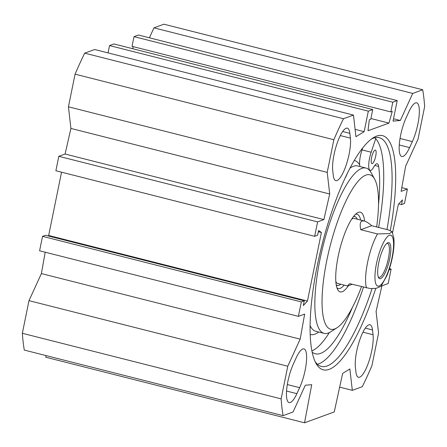 <?xml version="1.0" encoding="UTF-8"?>
<svg xmlns="http://www.w3.org/2000/svg" width="447" height="447" viewBox="0 0 447 447"><rect width="100%" height="100%" fill="white"/><g stroke="black" fill="none" stroke-linecap="round" stroke-linejoin="round"><path stroke-width="0.67" d="M314.666 236.318L55.881 170.748L58.814 156.31L65.089 154.019L70.922 128.429L68.43 106.799L327.215 172.369L329.707 194.004L323.874 219.589L317.599 221.88L314.666 236.318L317.633 235.234L318.594 230.512L321.404 232.485L307.452 301.043L303.329 305.552L304.29 300.825L301.317 301.915L298.378 316.353L304.653 314.062L300.177 339.15L287.773 366.227L28.988 300.652L22.35 333.294A204.083 53.852 104.2 0 0 24.283 350.079L283.068 415.649A204.083 53.852 -75.8 0 1 281.135 398.864L287.773 366.227M327.215 172.369L333.853 139.732A204.083 53.852 -75.8 0 1 343.48 118.723L353.46 115.08L94.675 49.511L84.695 53.154A204.083 53.852 104.2 0 0 75.074 74.163L68.43 106.799M353.46 115.08L355.952 136.709L364.149 131.664L368.322 111.147L372.737 109.532L113.951 43.962L109.537 45.577L108.051 52.897M133.245 46.661L132.67 48.706M397.21 100.592L138.425 35.022L134.011 36.637L132.033 46.354L390.818 111.923L392.796 102.207L397.21 100.592L393.036 121.109L400.333 120.494L412.737 93.423L422.717 89.774A204.083 53.852 -75.8 0 1 424.65 106.559L418.012 139.196L405.608 166.267L401.132 191.361L407.407 189.07L404.468 203.508L401.495 204.592L402.456 199.87L398.333 204.374L392.544 232.803M422.717 89.774L163.932 24.205L153.952 27.848L149.393 37.799M46.058 355.594L45.75 357.226L304.536 422.795L311.721 384.688L305.312 385.23L293.048 412L283.068 415.649M28.988 300.652L41.392 273.581L45.203 252.203M298.378 316.353L39.593 250.784L42.532 236.34L45.505 235.256L304.29 300.825M48.237 235.949L48.667 235.474L61.546 172.184M372.496 329.947L373.049 334.742A24.602 6.493 -75.8 0 1 368.691 362.07A24.602 6.493 -75.8 0 1 358.449 377.262A24.602 6.493 -75.8 0 1 355.941 372.088L355.387 367.294A24.602 6.493 -75.8 0 1 359.746 339.966A24.602 6.493 -75.8 0 1 369.982 324.773A24.602 6.493 -75.8 0 1 372.496 329.947L365.311 328.126M350.398 138.129A24.602 6.493 -75.8 0 1 346.039 165.457A24.602 6.493 -75.8 0 1 335.803 180.649A24.602 6.493 -75.8 0 1 333.289 175.475L332.736 170.681A24.602 6.493 -75.8 0 1 337.094 143.353A24.602 6.493 -75.8 0 1 347.336 128.16A24.602 6.493 -75.8 0 1 349.845 133.335L350.398 138.129L340.296 135.57M406.155 117.757L408.904 111.756A24.602 6.493 -75.8 0 1 416.665 102.827A24.602 6.493 -75.8 0 1 419.001 117.036A24.602 6.493 -75.8 0 1 412.341 141.593L409.592 147.594A24.602 6.493 -75.8 0 1 401.831 156.523A24.602 6.493 -75.8 0 1 399.501 142.314A24.602 6.493 -75.8 0 1 406.155 117.757M299.63 387.666L296.881 393.667A24.602 6.493 -75.8 0 1 289.12 402.596A24.602 6.493 -75.8 0 1 286.784 388.382A24.602 6.493 -75.8 0 1 293.439 363.83L296.188 357.823A24.602 6.493 -75.8 0 1 303.954 348.9A24.602 6.493 -75.8 0 1 306.284 363.109A24.602 6.493 -75.8 0 1 299.63 387.666L287.315 384.549M389.443 268.675L391.119 269.1L388.186 283.543L381.911 285.834L376.078 311.419L378.57 333.049L371.926 365.691A204.083 53.852 -75.8 0 1 362.305 386.694L352.325 390.343L349.861 368.954L342.665 373.385L334.25 411.938L304.536 422.795M391.119 269.1L389.052 269.859M372.737 109.532L370.764 119.248L369.317 119.779L368.004 130.753L388.968 123.093L392.265 111.392L390.818 111.923M390.309 230.535A120.774 31.871 104.2 0 0 376.614 136.1A120.774 31.871 104.2 0 0 372.971 137.961A120.774 31.871 104.2 0 0 322.002 244.883A120.774 31.871 104.2 0 0 315.906 363.176A120.774 31.871 104.2 0 0 375.765 288.404M370.909 118.516L388.968 123.093M371.407 139.062A117.98 31.134 -75.8 0 1 373.452 138.14A117.98 31.134 -75.8 0 1 379.257 137.687A117.98 31.134 -75.8 0 1 386.973 229.574M372.044 288.684A117.98 31.134 -75.8 0 1 321.304 366.411A117.98 31.134 -75.8 0 1 315.057 361.467M374.793 137.726A117.98 31.134 -75.8 0 1 378.609 227.456M363.478 287.164A117.98 31.134 -75.8 0 1 317.398 364.249M318.353 231.708L321.404 232.485M58.814 156.31L317.599 221.88M65.089 154.019L323.874 219.589M70.922 128.429L329.707 194.004M41.392 273.581L300.177 339.15M42.532 236.34L301.317 301.915M48.667 235.474L307.452 301.043M22.35 333.294L281.135 398.864M398.763 203.905L401.495 204.592M401.797 187.645L407.407 189.07M339.664 387.136L352.325 390.343M75.074 74.163L333.853 139.732M84.695 53.154L343.48 118.723M355.102 129.367L364.149 131.664M109.537 45.577L368.322 111.147M134.011 36.637L392.796 102.207M393.516 118.762L400.333 120.494M153.952 27.848L412.737 93.423M386.711 243.503A17.472 4.61 -75.8 0 1 387.504 243.459A17.472 4.61 -75.8 0 1 388.046 260.014A17.472 4.61 -75.8 0 1 379.782 277.263A17.472 4.61 -75.8 0 1 378.922 277.33A17.472 4.61 -75.8 0 1 378.246 276.911M352.169 284.298L347.76 286.019C347.364 285.901 348.029 285.13 349.766 283.689L370.401 288.589L376.29 288.293L380.984 286.303M360.751 229.708C359.701 224.673 360.148 221.768 362.098 220.98L364.244 220.98C366.199 221.488 368.686 223.064 371.703 225.707L388.432 229.942L392.025 231.663L389.566 233.619L377.48 233.943L360.751 229.708L371.703 225.707M380.609 278.61A18.59 4.906 104.2 0 0 389.924 257.768A18.59 4.906 104.2 0 0 387.353 242.995A18.59 4.906 104.2 0 0 379.503 259.456A18.59 4.906 104.2 0 0 378.57 277.665A18.59 4.906 104.2 0 0 380.609 278.61M361.511 286.667A79.678 21.026 -75.8 0 1 337.032 327.752A79.678 21.026 -75.8 0 1 334.624 328.981A79.678 21.026 -75.8 0 1 330.892 243.067A79.678 21.026 -75.8 0 1 374.675 179.174A79.678 21.026 -75.8 0 1 376.642 226.953M364.59 221.075A41.096 10.845 104.2 0 0 357.114 213.001A41.096 10.845 104.2 0 0 339.765 249.387A41.096 10.845 104.2 0 0 337.692 289.639A41.096 10.845 104.2 0 0 342.206 291.729A41.096 10.845 104.2 0 0 348.191 285.991M359.98 166.547L359.617 164.82A13.98 3.688 -75.8 0 1 362.025 149.896L362.662 148.002M378.514 204.469A107.213 28.29 104.2 0 0 378.67 166.446A13.98 3.688 104.2 0 0 377.274 163.77A13.98 3.688 104.2 0 0 373.748 167.083A13.98 3.688 -75.8 0 1 370.222 170.402A13.98 3.688 -75.8 0 1 371.178 152.215L375.726 138.671M371.591 157.601A6.99 1.844 -75.8 0 1 375.374 150.075A6.99 1.844 -75.8 0 1 375.446 157.299A6.99 1.844 -75.8 0 1 371.938 163.624A6.99 1.844 -75.8 0 1 371.591 157.601M311.889 350.889A107.213 28.29 104.2 0 0 329.35 332.607M370.233 171.246A107.213 28.29 104.2 0 0 370.172 170.385M312.14 352.147A107.213 28.29 104.2 0 0 315.319 353.795A107.213 28.29 104.2 0 0 352.454 307.335M347.23 173.609A13.98 3.688 -75.8 0 1 345.084 178.102M336.217 284.845A35.52 9.376 104.2 0 0 337.915 285.477A35.52 9.376 104.2 0 0 339.022 285.259A35.52 9.376 104.2 0 0 340.748 284.242M357.226 219.203A35.52 9.376 104.2 0 0 355.326 216.767A35.52 9.376 104.2 0 0 353.532 216.51M354.901 218.695A33.547 8.851 104.2 0 0 351.716 219.086M335.848 281.716A33.547 8.851 104.2 0 0 338.463 283.582M344.151 285.102A38.302 10.108 -75.8 0 1 340.139 288.365A38.302 10.108 -75.8 0 1 338.256 288.516A38.302 10.108 -75.8 0 1 336.893 287.723M355.494 214.309A38.302 10.108 -75.8 0 1 357.069 214.258A38.302 10.108 -75.8 0 1 360.628 220.064M374.675 179.174L371.161 172.732A85.271 22.501 104.2 0 0 365.992 168.066A85.271 22.501 104.2 0 0 323.242 245.196A85.271 22.501 104.2 0 0 324.109 333.378A85.271 22.501 104.2 0 0 328.299 333.054A85.271 22.501 104.2 0 0 330.875 331.741L337.032 327.752M362.947 332.182L373.049 334.742M342.659 131.513L349.845 133.335M409.592 147.594L399.26 144.979M400.031 138.475L412.341 141.593M286.544 391.047L296.881 393.667M366.495 287.929A33.547 8.851 -75.8 0 1 377.48 233.943M389.421 235.284A26.278 6.934 -75.8 0 1 388.398 270.893A26.278 6.934 -75.8 0 1 374.96 275.799A26.278 6.934 -75.8 0 1 389.421 235.284M362.025 149.896L371.178 152.215M374.776 165.457L378.67 166.446M365.992 168.066L357.628 165.949A85.271 22.501 104.2 0 0 349.962 168.212M359.617 164.82A89.741 23.68 104.2 0 0 354.259 160.484M310.173 334.457A89.741 23.68 104.2 0 0 318.717 332.015M310.078 325.623A85.271 22.501 104.2 0 0 315.744 331.261L324.109 333.378M364.244 220.98L354.337 218.471M347.76 286.019L337.854 283.51M380.95 286.343L386.834 275.788C389.605 269.066 391.65 261.869 392.969 254.192C394.07 247.716 394.327 242.14 393.734 237.463L392.025 231.663M369.373 170.184L370.222 170.402M355.326 216.767L353.935 216.007M337.915 285.477L336.328 285.482"/></g></svg>
